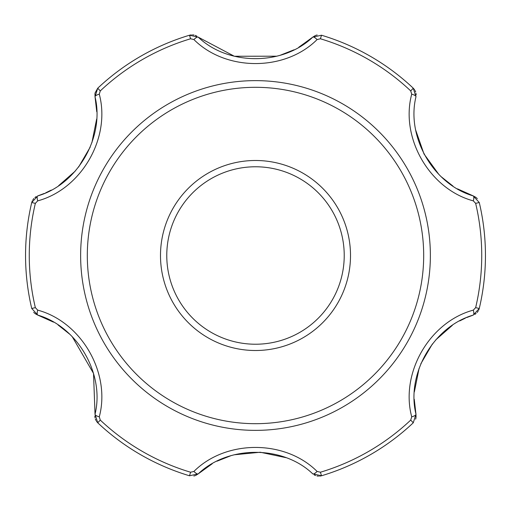 <?xml version="1.0" encoding="UTF-8"?>
<svg xmlns="http://www.w3.org/2000/svg" width="511" height="511" viewBox="0 0 511 511"><rect width="100%" height="100%" fill="white"/><g stroke="black" fill="none" stroke-linecap="round" stroke-linejoin="round"><path stroke-width="0.77" d="M473.314 200.874L475.645 203.365A226.232 226.232 0 0 1 475.645 307.635L473.314 310.126C429.553 321.898 400.017 373.056 411.713 416.816L410.723 420.08A226.232 226.232 0 0 1 320.423 472.221L317.101 471.442C285.087 439.447 225.919 439.434 193.899 471.442L190.577 472.221A226.232 226.232 0 0 1 100.277 420.08L99.287 416.816C110.989 373.1 81.415 321.853 37.686 310.126L35.355 307.635A226.232 226.232 0 0 1 35.355 203.365L37.686 200.874C81.447 189.102 110.983 137.944 99.287 94.184L100.277 90.92A226.232 226.232 0 0 1 190.577 38.779L193.899 39.558C225.913 71.553 285.081 71.566 317.101 39.558L320.423 38.779A226.232 226.232 0 0 1 410.723 90.92L411.713 94.184C400.011 137.9 429.585 189.147 473.314 200.874A5.749 1.693 -71.6 0 0 473.212 195.898L476.003 197.406M476.514 197.834L477.306 198.651M466.684 317.574L473.212 315.102L479.261 308.491A229.95 229.95 0 0 0 479.261 202.509L473.212 195.898L457.517 188.866M475.645 307.635L479.261 308.491L478.641 310.266M478.143 311.193L477.185 312.483M476.118 313.505L474.879 314.354M317.101 471.442A5.749 1.693 -48.4 0 1 312.745 473.844L321.489 475.779A229.95 229.95 0 0 0 413.271 422.789L415.973 414.249L416.063 417.417M411.713 416.816A5.749 1.693 -11.6 0 0 415.973 414.249L414.249 399.27M415.973 414.249C406.098 374.014 433.417 326.689 473.212 315.102A5.749 1.693 -108.4 0 0 473.314 310.126M415.948 418.075L415.635 419.167M320.423 472.221L321.489 475.779L319.643 476.131M318.596 476.163L316.992 475.977M315.574 475.562L314.22 474.917M72.198 336.621L93.526 373.432L95.027 414.249L97.729 422.789A229.95 229.95 0 0 0 189.511 475.779L198.255 473.844L195.56 475.511M193.899 471.442A5.749 1.693 48.4 0 0 198.255 473.844L212.199 463.771M194.927 475.735L193.829 476.009M44.316 193.426L37.788 195.898L31.739 202.509A229.95 229.95 0 0 0 31.739 308.491L37.788 315.102C77.557 326.638 104.915 374.052 95.027 414.249A5.749 1.693 11.6 0 0 99.287 416.816M100.277 420.08L97.729 422.789L96.502 421.364M95.947 420.47L95.308 418.988M94.995 417.768L94.842 416.063M37.686 310.126A5.749 1.693 108.4 0 0 37.788 315.102L34.997 313.594M34.486 313.166L33.694 312.349M95.04 93.002L97.729 88.211L95.027 96.751C104.902 136.986 77.583 184.311 37.788 195.898A5.749 1.693 71.6 0 0 37.686 200.874M35.355 203.365L31.739 202.509L32.359 200.734M32.857 199.807L33.815 198.517M34.882 197.495L36.121 196.646M99.287 94.184A5.749 1.693 168.4 0 0 95.027 96.751L94.937 93.583M276.898 56.197L234.357 56.261L198.255 37.156A5.749 1.693 131.6 0 0 193.899 39.558M411.713 94.184A5.749 1.693 -168.4 0 1 415.973 96.751L413.271 88.211A229.95 229.95 0 0 0 321.489 35.221L312.745 37.156C282.864 65.823 228.123 65.81 198.255 37.156L189.511 35.221L191.357 34.869M192.404 34.837L194.008 35.023M195.228 35.361L196.78 36.083M317.101 39.558A5.749 1.693 -131.6 0 0 312.745 37.156L315.44 35.489M316.073 35.265L317.171 34.991M410.723 90.92L413.271 88.211L414.568 89.732M415.053 90.53L415.692 92.006M416.043 93.443L416.158 94.937M312.745 37.156L298.801 47.229M294.049 49.797L280.085 55.316M100.277 90.92L97.729 88.211A229.95 229.95 0 0 1 189.511 35.221L190.577 38.779M95.027 96.751L96.751 111.73M96.636 119.133L91.897 142.697M90.166 147.219L78.605 167.04M75.194 171.159L58.663 185.646M51.272 190.092L45.664 192.839M37.788 315.102L53.483 322.134M58.082 324.964L69.841 334.303M452.918 186.036L441.159 176.697M438.802 174.379L424.009 153.99L415.743 130.254M415.973 96.751C406.085 136.948 433.443 184.362 473.212 195.898M414.364 391.867L419.109 368.284M420.834 363.781L432.395 343.96M435.806 339.841L452.337 325.354M459.728 320.908L465.336 318.161M312.745 473.844C282.877 445.19 228.136 445.177 198.255 473.844M216.951 461.203L231.042 455.652M234.147 454.796L260.291 452.241L285.911 457.645M80.629 255.5A174.871 174.871 0 0 1 275.787 81.811A174.871 174.871 0 0 1 425.663 295.799A174.871 174.871 0 0 1 80.629 255.5M479.261 202.509L475.645 203.365M321.489 475.779A229.95 229.95 0 0 0 413.271 422.789L410.723 420.08M189.511 475.779L190.577 472.221M31.739 308.491L35.355 307.635M321.489 35.221L320.423 38.779M160.492 255.5A95.008 95.008 0 0 0 255.5 350.508A95.008 95.008 0 0 0 350.508 255.5A95.008 95.008 0 0 0 255.5 160.492A95.008 95.008 0 0 0 160.492 255.5M166.771 255.5A88.729 88.729 0 0 1 299.861 178.658A88.729 88.729 0 0 1 299.861 332.342A88.729 88.729 0 0 1 166.771 255.5M87.311 255.5A168.189 168.189 0 0 1 339.598 109.846A168.189 168.189 0 0 1 339.598 401.154A168.189 168.189 0 0 1 87.311 255.5"/></g></svg>
